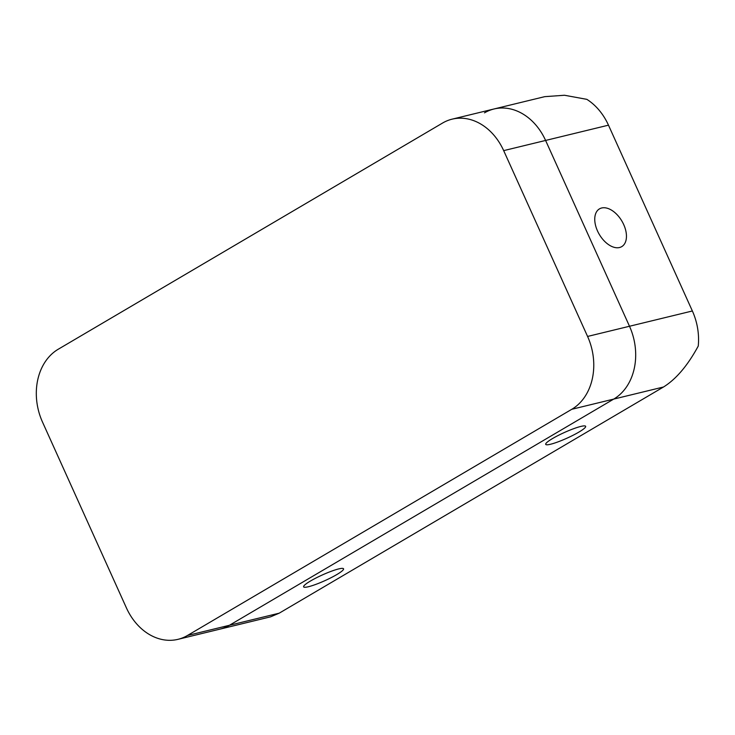 <?xml version="1.0" encoding="UTF-8"?>
<svg xmlns="http://www.w3.org/2000/svg" width="735" height="735" viewBox="0 0 735 735"><rect width="100%" height="100%" fill="white"/><g stroke="black" fill="none" stroke-linecap="round" stroke-linejoin="round"><path stroke-width="1.1" d="M310.492 581.008A21.912 3.124 155.7 0 0 303.619 586.842A21.912 3.124 155.7 0 0 315.857 584.38A21.912 3.124 155.7 0 0 336.685 574.641A21.912 3.124 155.7 0 0 343.557 568.807A21.912 3.124 155.7 0 0 331.32 571.26A21.912 3.124 155.7 0 0 310.492 581.008M552.582 438.529A21.912 3.124 155.7 0 0 545.71 444.363A21.912 3.124 155.7 0 0 557.948 441.9A21.912 3.124 155.7 0 0 578.776 432.162A21.912 3.124 155.7 0 0 585.648 426.328A21.912 3.124 155.7 0 0 573.401 428.781A21.912 3.124 155.7 0 0 552.582 438.529M597.5 230.937A21.912 13.111 59.5 0 0 621.718 246.638A21.912 13.111 59.5 0 0 623.703 224.57A21.912 13.111 59.5 0 0 599.484 208.869A21.912 13.111 59.5 0 0 597.5 230.937M452.108 119.162A55.658 43.879 -103.7 0 0 442.58 123.039L58.258 349.226A55.658 43.879 -103.7 0 0 42.501 422.055L126.402 607.873A55.658 43.879 -103.7 0 0 177.971 639.34A55.658 43.879 -103.7 0 0 187.499 635.463L229.421 625.283A55.658 43.879 76.3 0 1 219.894 629.151A55.658 43.879 -103.7 0 0 229.421 625.283L613.734 399.087A55.658 43.879 -103.7 0 0 629.5 326.257L545.6 140.449L503.677 150.629A55.658 43.879 -103.7 0 0 452.108 119.162L544.708 96.662L564.498 95.256L586.861 99.354A55.658 43.879 76.3 0 1 608.479 125.171L545.6 140.449A55.658 43.879 -103.7 0 0 494.021 108.982A55.658 43.879 -103.7 0 0 484.494 112.85M503.677 150.629L587.577 336.446L692.37 310.978L608.479 125.171M692.37 310.978A55.658 43.879 76.3 0 1 698.25 346.056C687.712 365.497 676.126 379.15 663.512 386.996L571.821 409.276A55.658 43.879 -103.7 0 0 587.577 336.446M494.021 108.982A55.658 43.879 76.3 0 1 545.6 140.449L629.5 326.257A55.658 43.879 76.3 0 1 613.734 399.087L229.421 625.283L279.199 613.183L663.512 386.996M279.199 613.183L270.572 616.84L177.971 639.34M187.499 635.463L571.821 409.276"/></g></svg>
